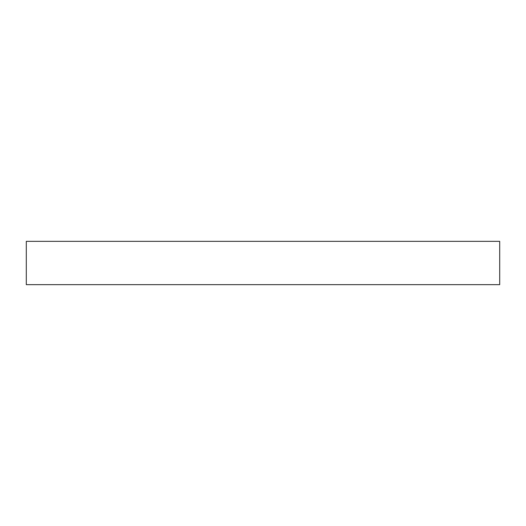 <?xml version="1.0" encoding="UTF-8"?>
<svg xmlns="http://www.w3.org/2000/svg" width="526" height="526" viewBox="0 0 526 526"><rect width="100%" height="100%" fill="white"/><g stroke="black" fill="none" stroke-linecap="round" stroke-linejoin="round"><path stroke-width="0.79" d="M499.7 241.342L26.3 241.342L26.3 284.658L499.7 284.658L499.7 241.342"/></g></svg>
